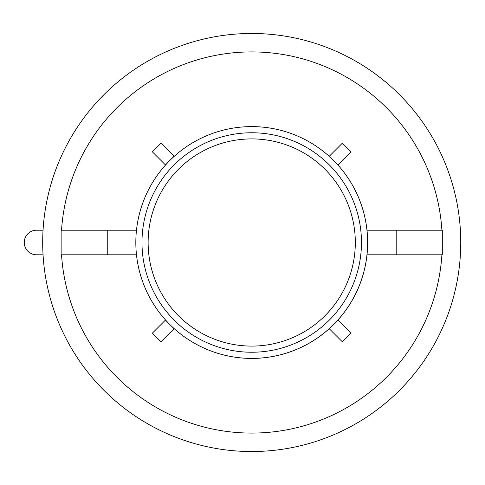 <?xml version="1.0" encoding="UTF-8"?>
<svg xmlns="http://www.w3.org/2000/svg" width="485" height="485" viewBox="0 0 485 485"><rect width="100%" height="100%" fill="white"/><g stroke="black" fill="none" stroke-linecap="round" stroke-linejoin="round"><path stroke-width="0.73" d="M165.543 319.985L152.387 333.14L161.081 341.834L174.242 328.678A115.885 115.885 0 0 0 367.612 242.5A115.885 115.885 0 0 0 193.776 142.135A115.885 115.885 0 0 0 193.776 342.865A115.885 115.885 0 0 0 329.206 156.322L342.361 143.166L351.055 151.86L338.015 164.9L329.321 156.206M355.311 242.5A103.59 103.59 0 0 1 199.923 332.213A103.59 103.59 0 0 1 199.923 152.787A103.59 103.59 0 0 1 355.311 242.5M43.056 254.795L36.545 254.795A12.295 12.295 0 0 1 24.25 242.5A12.295 12.295 0 0 1 36.545 230.205L43.056 230.205M174.242 156.322L161.081 143.166L152.387 151.86L165.543 165.015M61.534 230.205A190.587 190.587 0 0 1 251.721 51.913A190.587 190.587 0 0 1 441.908 230.205M441.908 254.795A190.587 190.587 0 0 1 251.721 433.087A190.587 190.587 0 0 1 61.534 254.795M329.206 328.678L342.361 341.834L351.055 333.14L337.899 319.985M366.957 230.205L442.308 230.205L442.308 254.795L366.957 254.795M136.491 230.205L61.14 230.205L61.14 254.795L136.491 254.795M460.75 242.5A209.029 209.029 0 0 1 147.21 423.526A209.029 209.029 0 0 1 147.21 61.474A209.029 209.029 0 0 1 460.75 242.5M361.464 242.5A109.737 109.737 0 0 1 196.849 337.536A109.737 109.737 0 0 1 196.849 147.464A109.737 109.737 0 0 1 361.464 242.5M174.121 156.206L165.427 164.9M165.427 320.1L174.121 328.794M329.321 328.794L338.015 320.1M396.196 230.205L396.196 254.795M107.246 230.205L107.246 254.795"/></g></svg>
